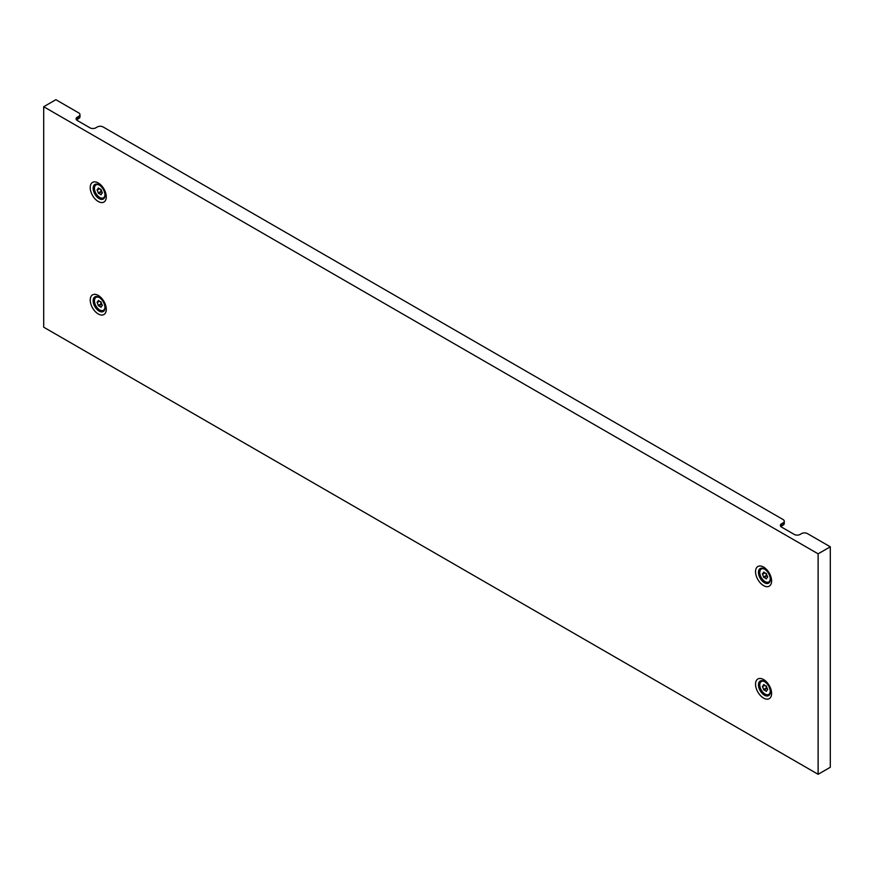 <?xml version="1.0" encoding="UTF-8"?>
<svg xmlns="http://www.w3.org/2000/svg" width="874" height="874" viewBox="0 0 874 874"><rect width="100%" height="100%" fill="white"/><g stroke="black" fill="none" stroke-linecap="round" stroke-linejoin="round"><path stroke-width="1.31" d="M99.712 301.322A5.725 3.299 60 0 1 98.598 300.503L98.238 300.536A5.725 3.299 60 0 1 97.167 302.087A5.725 3.299 60 0 1 97.123 302.109L97.123 302.601A5.725 3.299 60 0 1 98.238 305.463L98.598 305.922A5.725 3.299 60 0 1 100.827 307.211L101.187 307.178A5.725 3.299 60 0 1 102.258 305.616A5.725 3.299 60 0 1 102.302 305.594L102.302 305.102A5.725 3.299 60 0 1 101.187 302.24L100.827 301.781A5.725 3.299 60 0 1 99.712 301.322M100.444 301.672A5.725 3.299 60 0 1 101.155 303.781L101.526 304.228A5.725 3.299 60 0 1 101.897 304.349M104.946 306.271A7.44 4.294 60 0 1 103.427 310.292A7.44 4.294 60 0 1 99.712 309.931A7.44 4.294 60 0 1 94.851 303.365A7.44 4.294 60 0 1 95.987 297.411A7.44 4.294 60 0 1 99.712 297.783A7.44 4.294 60 0 1 100.237 298.11M99.712 188.839A5.725 3.299 60 0 1 98.598 188.019L98.238 188.052A5.725 3.299 60 0 1 97.167 189.603A5.725 3.299 60 0 1 97.123 189.636L97.123 190.117A5.725 3.299 60 0 1 98.238 192.99L98.598 193.438A5.725 3.299 60 0 1 100.827 194.727L101.187 194.694A5.725 3.299 60 0 1 102.258 193.132A5.725 3.299 60 0 1 102.302 193.11L102.302 192.619A5.725 3.299 60 0 1 101.187 189.756L100.827 189.297A5.725 3.299 60 0 1 99.712 188.839M100.444 189.188A5.725 3.299 60 0 1 101.155 191.297L101.526 191.756A5.725 3.299 60 0 1 101.897 191.865M104.946 193.788A7.44 4.294 60 0 1 103.427 197.808A7.44 4.294 60 0 1 99.712 197.448A7.44 4.294 60 0 1 94.851 190.893A7.44 4.294 60 0 1 95.987 184.927A7.44 4.294 60 0 1 99.712 185.299A7.44 4.294 60 0 1 100.237 185.627M765.034 690.504A5.725 3.299 60 0 1 766.148 691.323L766.509 691.29A5.725 3.299 60 0 1 767.58 689.739A5.725 3.299 60 0 1 767.623 689.706L767.623 689.225A5.725 3.299 60 0 1 766.509 686.352L766.148 685.904A5.725 3.299 60 0 1 763.92 684.615L763.559 684.648A5.725 3.299 60 0 1 762.489 686.21A5.725 3.299 60 0 1 762.445 686.232L762.445 686.724A5.725 3.299 60 0 1 763.559 689.586L763.92 690.045A5.725 3.299 60 0 1 765.034 690.504M770.267 690.394A7.44 4.294 60 0 1 768.749 694.415A7.44 4.294 60 0 1 765.034 694.043A7.44 4.294 60 0 1 760.172 687.488A7.44 4.294 60 0 1 761.32 681.534A7.44 4.294 60 0 1 765.034 681.895A7.44 4.294 60 0 1 765.558 682.233M765.766 685.784A5.725 3.299 60 0 1 766.476 687.904L766.848 688.351A5.725 3.299 60 0 1 767.219 688.472M765.034 578.02A5.725 3.299 60 0 1 766.148 578.839L766.509 578.806A5.725 3.299 60 0 1 767.58 577.255A5.725 3.299 60 0 1 767.623 577.233L767.623 576.742A5.725 3.299 60 0 1 766.509 573.879L766.148 573.42A5.725 3.299 60 0 1 763.92 572.142L763.559 572.164A5.725 3.299 60 0 1 762.489 573.726A5.725 3.299 60 0 1 762.445 573.748L762.445 574.24A5.725 3.299 60 0 1 763.559 577.102L763.92 577.561A5.725 3.299 60 0 1 765.034 578.02M770.267 577.911A7.44 4.294 60 0 1 768.749 581.931A7.44 4.294 60 0 1 765.034 581.56A7.44 4.294 60 0 1 760.172 575.005A7.44 4.294 60 0 1 761.32 569.05A7.44 4.294 60 0 1 765.034 569.422A7.44 4.294 60 0 1 765.558 569.75M765.766 573.311A5.725 3.299 60 0 1 766.476 575.42L766.848 575.868A5.725 3.299 60 0 1 767.219 575.988M818.119 774.298L43.7 327.193L43.7 106.726L818.119 553.832L818.119 774.298L830.3 767.274L830.3 546.807L807.412 533.588A4.13 2.382 -0 0 0 801.567 533.588L800.103 534.429A4.13 2.382 180 0 1 794.258 534.429L781.596 527.12A4.13 2.382 180 0 1 780.384 525.438A4.13 2.382 180 0 1 781.596 523.745L783.06 522.903A4.13 2.382 -0 0 0 784.262 521.221A4.13 2.382 -0 0 0 783.06 519.527L103.121 126.97A4.13 2.382 -0 0 0 97.276 126.97L95.812 127.823A4.13 2.382 180 0 1 89.967 127.823L77.305 120.503A4.13 2.382 180 0 1 76.093 118.82A4.13 2.382 180 0 1 77.305 117.138L78.769 116.286A4.13 2.382 -0 0 0 79.982 114.603A4.13 2.382 -0 0 0 78.769 112.91L55.881 99.702L43.7 106.726M818.119 553.832L830.3 546.807M784.262 521.221L784.262 523.471A4.13 2.382 180 0 1 783.06 525.154L783.06 522.903M781.596 523.745L781.596 525.995L783.06 525.154M781.596 525.995A4.13 2.382 -0 0 0 780.875 526.563M79.982 114.603L79.982 116.854A4.13 2.382 180 0 1 78.769 118.536L78.769 116.286M77.305 117.138L77.305 119.377L78.769 118.536M77.305 119.377A4.13 2.382 -0 0 0 76.584 119.946M101.526 304.228L98.598 305.922M101.155 303.781L98.238 305.463M99.527 301.213L97.123 302.601M101.526 191.756L98.598 193.438M101.155 191.297L98.238 192.99M99.527 188.729L97.123 190.117M766.476 687.904L763.559 689.586M766.848 688.351L763.92 690.045M764.848 685.336L762.445 686.724M766.476 575.42L763.559 577.102M766.848 575.868L763.92 577.561M764.848 572.852L762.445 574.24M770.387 579.287A8.434 4.873 60 0 1 764.433 582.729A8.434 4.873 60 0 1 758.468 572.394A8.434 4.873 60 0 1 764.433 568.952L764.433 568.952C767.962 571.509 769.95 574.95 770.387 579.287M763.57 585.602A11.351 6.555 -120 0 0 771.6 580.97A11.351 6.555 -120 0 0 763.57 567.062A11.351 6.555 -120 0 0 755.54 571.694A11.351 6.555 -120 0 0 763.57 585.602M770.387 691.76A8.434 4.873 60 0 1 764.433 695.212A8.434 4.873 60 0 1 758.468 684.877A8.434 4.873 60 0 1 764.433 681.436L764.433 681.436C767.962 683.992 769.95 687.434 770.387 691.76M763.57 698.086A11.351 6.555 -120 0 0 771.6 693.453A11.351 6.555 -120 0 0 763.57 679.546A11.351 6.555 -120 0 0 755.54 684.178A11.351 6.555 -120 0 0 763.57 698.086M105.066 195.164A8.434 4.873 60 0 1 99.112 198.606A8.434 4.873 60 0 1 93.147 188.281A8.434 4.873 60 0 1 99.112 184.829L99.112 184.829C102.64 187.386 104.629 190.827 105.066 195.164M98.249 201.49A11.351 6.555 -120 0 0 106.278 196.847A11.351 6.555 -120 0 0 98.249 182.939A11.351 6.555 -120 0 0 90.219 187.582A11.351 6.555 -120 0 0 98.249 201.49M105.066 307.648A8.434 4.873 60 0 1 99.112 311.089A8.434 4.873 60 0 1 93.147 300.754A8.434 4.873 60 0 1 99.112 297.313L99.112 297.313C102.64 299.869 104.629 303.311 105.066 307.648M98.249 313.963A11.351 6.555 -120 0 0 106.278 309.33A11.351 6.555 -120 0 0 98.249 295.423A11.351 6.555 -120 0 0 90.219 300.055A11.351 6.555 -120 0 0 98.249 313.963"/></g></svg>
